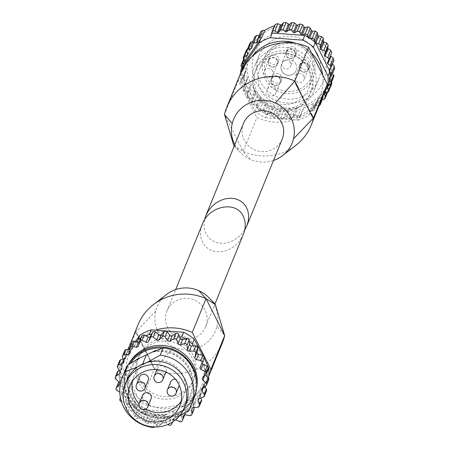<?xml version="1.0" encoding="UTF-8"?>
<svg xmlns="http://www.w3.org/2000/svg" width="450" height="450" viewBox="0 0 450 450"><rect width="100%" height="100%" fill="white"/><g stroke="black" fill="none" stroke-linecap="round" stroke-linejoin="round"><path stroke-width="0.34" stroke-dasharray="2.25 1.69" d="M204.469 220.033L203.996 223.178L204.047 227.295L204.587 230.243L205.959 233.876L209.638 238.759L214.808 242.027L217.817 242.961L224.336 243.309L227.7 242.724L234.259 240.092L240.097 235.727L244.704 230.018M282.212 139.106A20.902 20.396 22.2 0 1 263.745 151.672A20.902 20.396 22.2 0 1 244.232 140.062A20.902 20.396 22.2 0 1 243.506 123.317M241.926 67.489L242.443 68.248A44.123 43.059 -157.8 0 0 242.184 71.049L242.955 70.296A0.928 0.906 22.2 0 0 243.062 69.148L242.443 68.248A44.123 43.059 22.2 0 1 243.023 64.794M240.435 73.772A44.123 43.059 -157.8 0 0 240.356 81.883L254.931 110.739L256.843 106.048A44.123 43.059 -157.8 0 0 257.619 106.723L257.462 105.654A0.928 0.906 22.2 0 0 256.59 104.861L253.631 104.67A1.856 1.811 22.2 0 1 251.876 102.758L251.989 99.849A0.928 0.906 22.2 0 0 251.28 98.916L248.4 98.196A1.856 1.811 22.2 0 1 247.022 96.002L247.674 93.172A0.928 0.906 22.2 0 0 247.151 92.132L244.446 90.906A1.856 1.811 22.2 0 1 243.501 88.504L244.676 85.854A0.928 0.906 22.2 0 0 244.35 84.741L241.914 83.047A1.856 1.811 22.2 0 1 241.425 80.528L243.084 78.142A0.928 0.906 22.2 0 0 242.972 76.989L242.196 76.213A44.123 43.059 22.2 0 1 242.184 71.049L240.879 72.332L243.883 64.957L246.043 62.719L246.15 61.571L244.401 59.338L244.176 57.741L247.388 55.007L247.708 53.904L246.437 51.418L246.369 50.124M240.373 73.918A1.856 1.811 22.2 0 0 240.885 74.891L242.196 76.213A44.123 43.059 -157.8 0 0 242.269 77.192L240.356 81.883M257.895 108.54A1.856 1.811 22.2 0 0 259.976 110.109L261.821 109.896A44.123 43.059 -157.8 0 0 264.268 111.414L263.908 110.391A0.928 0.906 22.2 0 0 262.907 109.766L261.821 109.896A44.123 43.059 22.2 0 1 257.619 106.723L257.895 108.54L260.899 101.166L260.55 98.078L259.678 97.29L256.641 97.296L254.88 95.383L255.077 92.272L254.368 91.344L251.404 90.821L250.031 88.627L250.768 85.601L250.239 84.561L247.455 83.531L246.482 81.186L247.764 78.283L247.438 77.164L244.918 75.673L244.237 73.536L246.172 70.566L246.06 69.413L243.889 67.517L243.456 65.633L243.883 64.957M254.931 110.739A44.123 43.059 -157.8 0 0 265.494 117.759L267.407 113.068A44.123 43.059 22.2 0 1 264.268 111.414L264.87 113.153L267.879 105.784L267.002 102.814L266.001 102.189L262.986 102.735L260.899 101.166M265.494 117.759L297.996 120.206L299.908 115.515L267.407 113.068M297.996 120.206A44.123 43.059 -157.8 0 0 309.308 114.829L311.226 110.143A44.123 43.059 22.2 0 1 310.522 110.599L313.594 103.067A44.123 43.059 -157.8 0 1 303.784 107.73L300.713 115.262A44.123 43.059 22.2 0 1 299.908 115.515M294.272 146.542A51.233 50.001 22.2 0 1 287.629 150.559A51.233 50.001 22.2 0 1 284.873 151.847A51.233 50.001 22.2 0 1 243.124 151.374L224.471 114.457L238.252 80.685A51.233 50.001 22.2 0 1 240.564 73.457M324.951 91.401A51.233 50.001 22.2 0 1 256.899 117.602L238.252 80.685M233.786 145.519L243.118 151.374L256.899 117.602M256.264 95.012A29.728 29.008 22.2 0 1 255.234 71.201A29.728 29.008 22.2 0 1 281.498 53.325A29.728 29.008 22.2 0 1 309.251 69.84A29.728 29.008 22.2 0 1 310.281 93.656A29.728 29.008 22.2 0 1 284.017 111.532A29.728 29.008 22.2 0 1 256.264 95.012M273.482 160.498A31.584 30.825 22.2 0 1 250.352 159.379L243.118 151.374M250.352 159.379A31.584 30.825 22.2 0 1 240.081 152.173A31.584 30.825 22.2 0 1 234.776 144.709M300.713 115.262L299.824 116.831A1.856 1.811 22.2 0 1 297.321 117.501L294.722 116.061A0.928 0.906 22.2 0 0 293.569 116.258L291.673 118.457A1.856 1.811 22.2 0 1 289.08 118.654L286.785 116.775A0.928 0.906 22.2 0 0 285.609 116.758L283.331 118.575A1.856 1.811 22.2 0 1 280.733 118.299L278.826 116.044A0.928 0.906 22.2 0 0 277.673 115.819L275.079 117.186A1.856 1.811 22.2 0 1 272.571 116.449L271.114 113.895A0.928 0.906 22.2 0 0 270.017 113.462L267.204 114.328A1.856 1.811 22.2 0 1 264.87 113.153M329.152 83.734L311.226 110.143M319.185 105.542A1.856 1.811 22.2 0 1 318.668 105.632L315.714 105.733A0.928 0.906 22.2 0 0 314.843 106.498L314.426 109.373A1.856 1.811 22.2 0 1 312.351 110.886L310.522 110.599M321.514 99.832L321.002 99.945A0.928 0.906 22.2 0 0 320.293 100.856L320.372 102.628M328.376 85.635L327.87 85.972A0.928 0.906 22.2 0 0 327.549 87.081L327.673 87.356M240.553 72.771A1.856 1.811 22.2 0 1 240.879 72.332M322.301 50.934A37.159 36.264 -157.8 0 0 258.278 46.114A37.159 36.264 -157.8 0 0 286.988 102.949A37.159 36.264 -157.8 0 0 322.301 50.934M331.695 52.678L330.598 55.125L330.919 56.244M327.499 62.724L330.587 55.148L327.51 62.702M333.923 60.362L332.184 62.843L332.297 63.996L330.502 68.394M332.094 63.006L329.096 70.414A0.928 0.906 22.2 0 0 329.001 70.588L332.094 63.006M334.671 68.327L332.308 70.689L332.201 71.837L333.782 74.469M332.117 70.982L329.22 78.261A0.928 0.906 22.2 0 0 329.017 78.559L332.111 70.976M333.928 76.264L330.958 78.396L330.643 79.504L331.746 82.389M327.538 86.377L330.958 78.396L327.87 85.972M331.723 83.897L330.806 84.763L328.191 85.708L327.668 86.737L327.718 86.186L324.619 93.769M324.968 93.353L327.668 86.737L328.129 90.962L326.886 91.935L324.09 92.374L323.381 93.285L323.46 92.903L320.361 100.485M320.293 100.856L323.381 93.285L323.263 97.217L321.677 98.258L318.803 98.162L317.998 98.713M314.843 106.498L317.936 98.927L317.295 102.459L315.354 103.511L313.594 103.067M303.784 107.73L302.833 109.462L300.33 110.126L297.816 108.484L296.657 108.681L294.683 111.082L292.089 111.285L289.879 109.204L288.703 109.187L286.335 111.201L283.742 110.931L281.914 108.472L280.761 108.242L278.089 109.811L275.58 109.074L274.202 106.318L273.105 105.885L270.214 106.954L267.879 105.784M244.682 85.832L247.776 78.255L244.676 85.854M243.174 77.968L246.172 70.566L243.084 78.142M246.246 62.409L242.955 70.296M244.626 62.179L247.719 54.596L244.676 61.656M247.371 49.044L250.155 47.694L250.672 46.671L250.627 47.199M247.584 54.242L250.672 46.671L249.969 43.042M251.865 47.694L254.953 40.117L251.797 48.066M251.736 44.786L254.745 37.412L254.953 40.117L251.831 46.952M254.745 37.412L254.846 36.742M257.31 42.047L260.398 34.47L257.254 42.255M257.726 39.172L260.736 31.804L260.398 34.47L259.532 35.241L257.619 39.938M260.736 31.804L260.831 31.438M314.572 41.828L314.73 42.896A0.928 0.906 22.2 0 0 315.602 43.684L315.945 43.706M307.929 37.131L308.289 38.154A0.928 0.906 22.2 0 0 309.291 38.779L310.376 38.655M329.017 78.559A0.928 0.906 22.2 0 0 329.113 79.408L329.726 80.314M329.985 77.507L329.22 78.261M329.001 70.588A0.928 0.906 22.2 0 0 329.203 71.567L329.979 72.343M329.293 70.133L329.096 70.414M256.843 106.048L242.269 77.192M251.882 56.739A39.482 38.531 -157.8 0 0 244.586 82.513A39.482 38.531 -157.8 0 0 288.146 118.389A39.482 38.531 -157.8 0 0 322.768 75.268M309.308 114.829L327.234 88.425M311.451 52.864A39.482 38.531 -157.8 0 0 296.263 43.436M310.281 67.309A29.728 29.008 -157.8 0 0 282.527 50.788A29.728 29.008 -157.8 0 0 256.269 68.664A29.728 29.008 -157.8 0 0 272.835 106.757A29.728 29.008 -157.8 0 0 311.316 91.125A29.728 29.008 -157.8 0 0 310.281 67.309M317.402 54.079A32.124 31.354 -157.8 0 0 287.409 36.231A32.124 31.354 -157.8 0 0 259.026 55.547A32.124 31.354 -157.8 0 0 276.93 96.711A32.124 31.354 -157.8 0 0 318.521 79.819A32.124 31.354 -157.8 0 0 317.402 54.079M312.879 65.166A32.124 31.354 -157.8 0 0 282.887 47.312A32.124 31.354 -157.8 0 0 254.503 66.634A32.124 31.354 -157.8 0 0 272.407 107.797A32.124 31.354 -157.8 0 0 313.999 90.906A32.124 31.354 -157.8 0 0 312.879 65.166M307.721 67.618A26.336 25.701 -157.8 0 0 283.134 52.988A26.336 25.701 -157.8 0 0 259.864 68.822A26.336 25.701 -157.8 0 0 274.545 102.566A26.336 25.701 -157.8 0 0 308.632 88.718A26.336 25.701 -157.8 0 0 307.721 67.618M295.881 64.17A7.897 7.706 -157.8 0 0 281.531 64.53A7.897 7.706 -157.8 0 0 285.93 74.644A7.897 7.706 -157.8 0 0 295.881 64.17M309.437 62.814A4.995 4.871 -157.8 0 0 300.364 63.039A4.995 4.871 -157.8 0 0 303.148 69.441A4.995 4.871 -157.8 0 0 309.437 62.814M296.184 49.275A4.995 4.871 -157.8 0 0 287.111 49.5A4.995 4.871 -157.8 0 0 289.89 55.901A4.995 4.871 -157.8 0 0 296.184 49.275M278.387 57.729A4.995 4.871 -157.8 0 0 269.314 57.96A4.995 4.871 -157.8 0 0 272.093 64.356A4.995 4.871 -157.8 0 0 278.387 57.729M281.289 76.185A4.995 4.871 -157.8 0 0 272.216 76.416A4.995 4.871 -157.8 0 0 275.001 82.811A4.995 4.871 -157.8 0 0 281.289 76.185M280.294 78.626A4.995 4.871 -157.8 0 0 271.221 78.851A4.995 4.871 -157.8 0 0 274.005 85.252A4.995 4.871 -157.8 0 0 280.294 78.626M279.984 78.772A4.646 4.534 -157.8 0 0 271.547 78.986A4.646 4.534 -157.8 0 0 274.134 84.938A4.646 4.534 -157.8 0 0 279.984 78.772M275.625 89.466A4.646 4.534 -157.8 0 0 267.182 89.679A4.646 4.534 -157.8 0 0 269.769 95.631A4.646 4.534 -157.8 0 0 275.625 89.466M277.391 60.171A4.995 4.871 -157.8 0 0 268.318 60.396A4.995 4.871 -157.8 0 0 271.097 66.797A4.995 4.871 -157.8 0 0 277.391 60.171M277.076 60.317A4.646 4.534 -157.8 0 0 268.639 60.531A4.646 4.534 -157.8 0 0 271.226 66.482A4.646 4.534 -157.8 0 0 277.076 60.317M272.717 71.01A4.646 4.534 -157.8 0 0 264.274 71.224A4.646 4.534 -157.8 0 0 266.867 77.175A4.646 4.534 -157.8 0 0 272.717 71.01M295.189 51.711A4.995 4.871 -157.8 0 0 286.116 51.941A4.995 4.871 -157.8 0 0 288.9 58.337A4.995 4.871 -157.8 0 0 295.189 51.711M294.879 51.863A4.646 4.534 -157.8 0 0 286.436 52.071A4.646 4.534 -157.8 0 0 289.024 58.022A4.646 4.534 -157.8 0 0 294.879 51.863M290.514 62.556A4.646 4.534 -157.8 0 0 282.077 62.769A4.646 4.534 -157.8 0 0 284.664 68.721A4.646 4.534 -157.8 0 0 290.514 62.556M308.441 65.25A4.995 4.871 -157.8 0 0 299.368 65.481A4.995 4.871 -157.8 0 0 302.152 71.876A4.995 4.871 -157.8 0 0 308.441 65.25M308.132 65.402A4.646 4.534 -157.8 0 0 299.694 65.61A4.646 4.534 -157.8 0 0 302.282 71.561A4.646 4.534 -157.8 0 0 308.132 65.402M303.767 76.095A4.646 4.534 -157.8 0 0 295.329 76.309A4.646 4.534 -157.8 0 0 297.917 82.26A4.646 4.534 -157.8 0 0 303.767 76.095M243.36 234.332L240.846 239.107L237.431 243.394L233.286 246.966L228.617 249.649L223.656 251.308L218.661 251.865L213.874 251.286L209.537 249.598L205.869 246.898L203.051 243.304L201.234 239.012L200.492 234.225L200.88 229.191L202.365 224.162M204.941 309.988A20.902 20.396 -157.8 0 0 185.428 298.378A20.902 20.396 -157.8 0 0 166.961 310.944A20.902 20.396 -157.8 0 0 178.611 337.725A20.902 20.396 -157.8 0 0 205.667 326.734A20.902 20.396 -157.8 0 0 204.941 309.988M153.276 427.5L156.24 420.233L167.164 414.152L164.514 415.136L174.24 410.411L170.257 420.171L175.106 417.921A31.86 31.095 -157.8 0 1 165.454 422.505L165.487 422.426A31.86 31.095 22.2 0 1 127.913 405.894A31.86 31.095 22.2 0 1 126.804 380.368M175.106 417.921L175.14 417.836A31.86 31.095 22.2 0 0 185.805 404.438M165.487 422.426L154.665 426.96M179.972 415.373L175.14 417.836M156.24 420.233A37.159 36.264 22.2 0 1 125.302 370.029M188.336 410.844L191.301 403.577A37.159 36.264 22.2 0 0 194.113 398.098M167.164 414.152A32.372 31.596 22.2 0 1 135.557 403.262A32.372 31.596 22.2 0 1 130.123 370.873A32.372 31.596 22.2 0 1 139.134 358.656M153.034 352.046A32.372 31.596 22.2 0 1 184.646 362.936A32.372 31.596 22.2 0 1 190.074 395.325A32.372 31.596 22.2 0 1 181.069 407.543L191.301 403.577M167.243 413.966A32.372 31.596 22.2 0 1 135.63 403.076A32.372 31.596 22.2 0 1 130.202 370.688A32.372 31.596 22.2 0 1 138.763 358.841M181.069 407.543L181.142 407.357A32.372 31.596 22.2 0 0 190.153 395.139A32.372 31.596 22.2 0 0 184.928 362.993A32.372 31.596 22.2 0 0 153.737 351.743M164.514 415.136A33.3 32.501 22.2 0 1 130.866 397.384A33.3 32.501 22.2 0 1 135.591 360.489M157.404 350.19A33.3 32.501 22.2 0 1 190.243 369.259A33.3 32.501 22.2 0 1 184.05 405.861L181.142 407.357M137.998 324.877A51.233 50.001 -157.8 0 0 135.686 332.106L121.905 365.878L140.552 402.795A51.233 50.001 -157.8 0 0 208.609 376.594A51.233 50.001 -157.8 0 0 208.738 376.273L208.609 376.594M156.302 329.895A51.233 50.001 -157.8 0 0 129.904 348.424M129.285 349.296A51.233 50.001 -157.8 0 0 124.217 358.65A51.233 50.001 -157.8 0 0 121.905 365.878M165.656 295.161A31.584 30.825 -157.8 0 0 155.7 311.158A31.584 30.825 -157.8 0 0 173.807 347.006L154.333 369.022L140.552 402.795M154.333 369.022L153.343 366.007L136.721 333.107L135.686 332.106L154.333 369.022A51.233 50.001 -157.8 0 0 196.757 369.197A51.233 50.001 -157.8 0 0 199.496 367.875A51.233 50.001 -157.8 0 0 222.39 342.821M192.904 355.039A29.728 29.008 -157.8 0 0 165.15 338.518A29.728 29.008 -157.8 0 0 138.892 356.394A29.728 29.008 -157.8 0 0 139.922 380.211A29.728 29.008 -157.8 0 0 167.676 396.726A29.728 29.008 -157.8 0 0 193.939 378.849A29.728 29.008 -157.8 0 0 192.904 355.039M155.7 311.158L135.686 332.106M173.807 347.006A31.584 30.825 -157.8 0 0 216.928 326.52L224.696 335.593M216.928 326.52A31.584 30.825 -157.8 0 0 209.773 298.614M184.629 414.939L184.933 413.651A44.123 43.059 22.2 0 0 188.218 411.66L190.136 406.969A44.123 43.059 22.2 0 1 178.819 412.346L146.317 409.899L144.405 414.585A44.123 43.059 22.2 0 1 140.957 412.751A44.123 43.059 22.2 0 1 136.862 410.029A44.123 43.059 22.2 0 1 133.841 407.565L135.754 402.874L121.179 374.023A44.123 43.059 22.2 0 1 121.933 361.626L135.523 341.421M146.317 409.899A44.123 43.059 22.2 0 1 135.754 402.874M117.467 371.779A1.856 1.811 -157.8 0 0 117.928 373.793L119.109 374.889A44.123 43.059 22.2 0 0 119.267 378.714L121.179 374.023M119.267 378.714L120.223 380.599L121.331 379.266A1.856 1.811 -157.8 0 0 121.151 376.785L119.109 374.889A44.123 43.059 22.2 0 1 119.402 370.08A44.123 43.059 22.2 0 1 120.021 366.317L121.933 361.626M185.209 338.816A44.123 43.059 22.2 0 1 189.309 341.539M208.507 378.084A44.123 43.059 22.2 0 1 208.063 380.565L190.136 406.969M207.056 376.678A44.123 43.059 22.2 0 1 206.769 381.488A44.123 43.059 22.2 0 1 206.151 385.251L208.063 380.565M188.218 411.66L189.394 409.933L187.644 409.635A1.856 1.811 -157.8 0 0 185.552 410.991L184.933 413.651A44.123 43.059 22.2 0 1 180.546 415.733A44.123 43.059 22.2 0 1 176.906 417.032L178.819 412.346M196.509 388.71A36.416 35.539 22.2 0 1 194.659 394.791A36.416 35.539 22.2 0 1 162.489 416.689A36.416 35.539 22.2 0 1 128.492 396.456A36.416 35.539 22.2 0 1 127.226 367.284A36.416 35.539 22.2 0 1 128.627 364.269M174.24 410.411L184.05 405.861M204.767 386.64L204.036 385.493A1.856 1.811 -157.8 0 1 204.514 383.057L208.069 380.576A1.856 1.811 -157.8 0 0 208.699 379.789M204.975 386.978L189.394 409.933L191.987 410.383A1.856 1.811 -157.8 0 0 193.995 409.292M201.009 397.924L200.261 395.533A1.856 1.811 -157.8 0 1 201.369 393.317L205.47 391.838A1.856 1.811 -157.8 0 0 206.528 390.831M194.091 407.582L193.961 404.229A1.856 1.811 -157.8 0 1 195.615 402.379L199.986 402.002A1.856 1.811 -157.8 0 0 201.51 400.894M119.014 382.039L120.223 380.599L132.891 405.681L134.657 405.647A1.856 1.811 -157.8 0 1 136.569 407.306L137.031 411.609A1.856 1.811 -157.8 0 0 139.421 413.196L143.618 411.992A1.856 1.811 -157.8 0 1 145.896 413.111L146.526 414.748L174.786 416.874L175.607 415.35A1.856 1.811 -157.8 0 1 177.998 414.579L182.014 416.402A1.856 1.811 -157.8 0 0 184.365 415.704M144.405 414.585L146.526 414.748L147.471 417.173A1.856 1.811 -157.8 0 0 150.182 418.106L153.906 415.868L151.763 421.121A1.856 1.811 -157.8 0 1 154.243 421.633L156.831 425.171A1.856 1.811 -157.8 0 0 159.683 425.385L162.675 422.269A1.856 1.811 -157.8 0 1 165.195 422.134L168.007 424.418M153.906 415.868A1.856 1.811 -157.8 0 1 156.386 416.379L158.974 419.918A1.856 1.811 -157.8 0 0 161.826 420.131L164.818 417.015A1.856 1.811 -157.8 0 1 167.338 416.88L170.752 419.653A1.856 1.811 -157.8 0 0 173.559 419.136L174.786 416.874L176.906 417.032M118.288 383.04A1.856 1.811 -157.8 0 0 119.143 385.341L123.03 387.422A1.856 1.811 -157.8 0 1 123.857 389.784L122.068 393.699A1.856 1.811 -157.8 0 0 123.351 396.236L127.637 397.266A1.856 1.811 -157.8 0 1 129.054 399.347L128.368 403.599A1.856 1.811 -157.8 0 0 130.264 405.737L132.891 405.681L133.841 407.565M136.778 341.634L121.191 364.59L122.136 366.075A1.856 1.811 -157.8 0 1 121.657 368.511L119.261 370.181M119.638 360.737A1.856 1.811 -157.8 0 0 119.796 362.385L121.191 364.59L120.021 366.317M124.656 350.674A1.856 1.811 -157.8 0 0 124.605 351.883L125.904 356.034A1.856 1.811 -157.8 0 1 124.802 358.251L123.013 358.897M132.171 342.276A1.856 1.811 -157.8 0 0 132.041 343.018L132.21 347.338A1.856 1.811 -157.8 0 1 130.556 349.189L129.938 349.239M139.449 341.634L141.593 336.381L141.238 337.922A44.123 43.059 22.2 0 1 145.626 335.835M179.64 336.819L151.386 334.693M202.157 362.638A1.856 1.811 -157.8 0 1 202.309 361.783L204.097 357.868M205.009 374.782A1.856 1.811 -157.8 0 1 204.834 372.302L207.602 368.994A1.856 1.811 -157.8 0 0 207.883 368.527M206.466 371.998L193.275 345.887M145.896 413.111L143.752 418.365L145.328 422.426A1.856 1.811 -157.8 0 0 148.039 423.36L151.763 421.121M136.569 407.306L134.426 412.56L134.888 416.863A1.856 1.811 -157.8 0 0 137.278 418.449L141.474 417.246A1.856 1.811 -157.8 0 1 143.752 418.365M129.054 399.347L126.911 404.601L126.225 408.853A1.856 1.811 -157.8 0 0 128.121 410.991L132.514 410.901A1.856 1.811 -157.8 0 1 134.426 412.56M123.857 389.784L120.431 397.851M121.714 395.038A1.856 1.811 -157.8 0 0 120.887 392.676L119.734 392.057M139.393 341.882A1.856 1.811 -157.8 0 0 140.619 340.577L138.476 345.831M140.861 338.13A44.123 43.059 22.2 0 1 141.238 337.922L140.619 340.577M175.657 419.754A1.856 1.811 -157.8 0 0 173.464 420.604L172.778 421.875M126.911 404.601A1.856 1.811 -157.8 0 0 125.494 402.519L121.376 401.529M138.887 382.742A29.728 29.008 22.2 0 1 137.858 358.926A29.728 29.008 22.2 0 1 176.338 343.294A29.728 29.008 22.2 0 1 192.904 381.381A29.728 29.008 22.2 0 1 166.641 399.257A29.728 29.008 22.2 0 1 138.887 382.742M130.196 386.871A39.482 38.531 22.2 0 1 141.452 339.064A39.482 38.531 22.2 0 1 191.542 341.719A39.482 38.531 22.2 0 1 189.309 401.248A39.482 38.531 22.2 0 1 130.196 386.871M202.911 355.359L204.114 357.84M205.599 386.061L206.151 385.251M132.48 381.133A26.826 26.179 22.2 0 1 133.926 376.256A26.826 26.179 22.2 0 1 168.649 362.149A26.826 26.179 22.2 0 1 183.594 396.517A26.826 26.179 22.2 0 1 181.215 401.017M145.637 409.05A26.826 26.179 22.2 0 1 139.089 403.841M157.511 372.229A4.646 4.534 22.2 0 1 163.361 366.064A4.646 4.534 22.2 0 1 161.848 374.811A4.646 4.534 22.2 0 1 157.511 372.229M148.151 380.475A4.646 4.534 22.2 0 1 139.714 380.683A4.646 4.534 22.2 0 1 139.551 376.965M151.059 398.925A4.646 4.534 22.2 0 1 142.622 399.139A4.646 4.534 22.2 0 1 142.459 395.421M179.207 385.554A4.646 4.534 22.2 0 1 170.764 385.768A4.646 4.534 22.2 0 1 170.606 382.044M175.466 379.294A4.646 4.534 22.2 0 1 179.286 385.341M165.454 422.505L170.257 420.171M147.094 362.458L137.441 367.048M142.566 364.106L142.284 364.798M326.936 48.729A42.362 41.338 -157.8 0 0 253.946 43.239A42.362 41.338 -157.8 0 0 286.678 108.034A42.362 41.338 -157.8 0 0 326.936 48.729M315.602 43.684L315.754 43.324M314.73 42.896L315.011 42.204M309.291 38.779L309.555 38.121M308.289 38.154L308.554 37.502M246.915 51.401L249.924 44.027M247.545 54.084L250.155 47.694M243.428 58.792L246.437 51.418M244.614 61.476L247.708 53.904M243.765 59.552L244.873 56.829M241.397 66.712L244.401 59.338M243.062 69.148L246.15 61.571M240.885 74.891L243.889 67.517M242.972 76.989L246.06 69.413M241.425 80.528L244.434 73.153M241.914 83.047L244.918 75.673M244.35 84.741L247.438 77.164M243.501 88.504L246.504 81.129M244.446 90.906L247.455 83.531M247.151 92.132L250.239 84.561M247.674 93.172L250.768 85.601M247.022 96.002L250.031 88.627M248.4 98.196L251.404 90.821M251.28 98.916L254.368 91.344M251.989 99.849L255.077 92.272M251.876 102.758L254.88 95.383M253.631 104.67L256.641 97.296M256.59 104.861L259.678 97.29M257.462 105.654L260.55 98.078M259.976 110.109L262.986 102.735M262.907 109.766L266.001 102.189M263.908 110.391L267.002 102.814M267.204 114.328L270.214 106.954M270.017 113.462L273.105 105.885M271.114 113.895L274.202 106.318M272.571 116.449L275.58 109.074M275.079 117.186L278.089 109.811M277.673 115.819L280.761 108.242M278.826 116.044L281.914 108.472M280.733 118.299L283.742 110.931M283.331 118.575L286.335 111.201M285.609 116.758L288.703 109.187M286.785 116.775L289.879 109.204M289.08 118.654L292.089 111.285M291.673 118.457L294.683 111.082M293.569 116.258L296.657 108.681M294.722 116.061L297.816 108.484M297.321 117.501L300.33 110.126M299.824 116.831L302.833 109.462M312.351 110.886L315.354 103.511M314.426 109.373L317.436 101.998M315.714 105.733L318.803 98.162M318.668 105.632L321.677 98.258M322.076 99.709L323.426 96.396M321.002 99.945L324.09 92.374M323.876 99.309L326.886 91.935M327.184 92.396L328.252 89.781M325.103 93.285L328.191 85.708M327.803 92.138L330.806 84.763M327.549 87.081L330.643 79.504M330.3 84.353L333.309 76.978M329.113 79.408L332.201 71.837M331.296 76.224L334.305 68.85M329.203 71.567L329.569 70.678M330.75 68.034L333.759 60.66M298.671 88.611L311.254 113.518M312.159 56.734A26.336 25.701 -157.8 0 0 287.572 42.103A26.336 25.701 -157.8 0 0 264.308 57.938A26.336 25.701 -157.8 0 0 278.983 91.682A26.336 25.701 -157.8 0 0 313.076 77.833A26.336 25.701 -157.8 0 0 312.159 56.734M310.657 57.15A24.48 23.889 -157.8 0 0 268.481 53.972A24.48 23.889 -157.8 0 0 287.392 91.412A24.48 23.889 -157.8 0 0 310.657 57.15M196.56 381.15A36.416 35.539 22.2 0 1 194.046 396.293A36.416 35.539 22.2 0 1 161.876 418.191A36.416 35.539 22.2 0 1 127.879 397.957A36.416 35.539 22.2 0 1 126.613 368.786A36.416 35.539 22.2 0 1 128.959 364.084M162.653 348.098A35.483 34.633 22.2 0 1 189.692 402.474A35.483 34.633 22.2 0 1 128.627 397.749A35.483 34.633 22.2 0 1 130.725 363.111M119.143 385.341L117 390.594M117.928 373.793L115.785 379.046M119.796 362.385L117.653 367.639M124.605 351.883L122.462 357.137M132.041 343.018L129.898 348.272M207.602 368.994L205.459 374.248M208.069 380.576L205.926 385.83M205.47 391.838L203.327 397.091M199.986 402.002L197.843 407.256M191.987 410.383L189.844 415.637M182.014 416.402L179.871 421.656M170.752 419.653L168.609 424.907M173.559 419.136L171.416 424.389M158.974 419.918L156.831 425.171M161.826 420.131L159.683 425.385M147.471 417.173L145.328 422.426M150.182 418.106L148.039 423.36M137.031 411.609L134.888 416.863M139.421 413.196L137.278 418.449M128.368 403.599L126.225 408.853M130.264 405.737L128.121 410.991M123.351 396.236L121.207 401.484M123.03 387.422L120.887 392.676M121.331 379.266L119.599 383.524M121.151 376.785L119.008 382.039M121.657 368.511L120.246 371.97M122.136 366.075L119.992 371.329M124.802 358.251L123.677 361.007M125.904 356.034L123.761 361.288M130.556 349.189L129.988 350.572M132.21 347.338L130.067 352.592M202.309 361.783L200.166 367.037M204.834 372.302L202.691 377.556M204.514 383.057L202.371 388.311M204.036 385.493L203.091 387.81M201.369 393.317L199.226 398.571M200.261 395.533L198.979 398.678M195.615 402.379L193.472 407.632M193.961 404.229L192.369 408.127M187.644 409.635L185.501 414.889M185.552 410.991L183.617 415.727M177.998 414.579L175.854 419.833M175.607 415.35L173.464 420.604M167.338 416.88L165.195 422.134M164.818 417.015L162.675 422.269M156.386 416.379L154.243 421.633M143.618 411.992L141.474 417.246M134.657 405.647L132.514 410.901M127.637 397.266L125.494 402.519M176.068 393.249A4.646 4.534 22.2 0 1 167.625 393.457M147.921 406.62A4.646 4.534 22.2 0 1 139.483 406.834M145.013 388.164A4.646 4.534 22.2 0 1 136.575 388.378M162.81 379.71A4.646 4.534 22.2 0 1 154.373 379.918M234.236 146.036L240.092 152.156M247.545 54.788L250.639 47.199M243.591 59.164L244.176 57.735M243.157 69.998L246.251 62.415M240.559 72.731L243.456 65.633M241.245 80.865L244.232 73.536M243.478 88.554L246.482 81.186M314.314 109.789L317.301 102.459M314.899 106.296L317.993 98.713M322.267 99.664L323.269 97.217M327.617 92.211L328.129 90.962M256.269 68.664L255.234 71.201M311.316 91.125L310.281 93.656M283.511 154.89L282.488 155.683M295.802 84.054L312.424 116.961M259.026 55.547L254.503 66.634M318.521 79.819L313.999 90.906M308.632 88.718L313.076 77.833C315.832 70.706 315.529 63.658 312.159 56.683C304.577 39.004 274.551 35.263 264.308 57.938L259.864 68.822M281.531 64.53A7.897 7.897 0 0 0 285.863 74.824A7.897 7.897 0 0 0 296.156 70.492M272.216 76.416L271.221 78.851M281.464 80.184L280.468 82.626M271.547 78.986L267.182 89.679M280.148 82.491L275.782 93.189M269.314 57.96L268.318 60.396M278.556 61.729L277.56 64.17M268.639 60.531L264.274 71.224M277.239 64.035L272.874 74.734M287.111 49.5L286.116 51.941M296.359 53.274L295.363 55.71M286.436 52.071L282.077 62.769M295.037 55.581L290.678 66.274M300.364 63.039L299.368 65.481M309.611 66.814L308.616 69.249M299.694 65.61L295.329 76.309M308.295 69.12L303.93 79.813M205.667 326.734L214.937 304.014M166.961 310.944L175.686 289.553M127.991 349.408L124.217 358.65M127.226 367.284L126.613 368.786C122.811 378.624 123.227 388.356 127.879 397.98C139.224 418.32 161.184 420.936 171.518 416.661C182.16 413.207 189.669 406.418 194.046 396.293L194.659 394.791M123.885 389.717L121.742 394.971M121.612 378.799L119.469 384.053M122.288 367.723L120.144 372.977M125.854 357.244L123.711 362.498M132.081 348.075L129.938 353.329M140.535 340.847L138.392 346.101M202.281 361.851L200.138 367.104M204.553 372.769L202.41 378.022M203.884 383.844L201.741 389.098M200.312 394.324L198.169 399.577M194.091 403.493L191.947 408.746M185.636 410.721L183.493 415.974M192.904 381.381L193.939 378.849M137.858 358.926L138.892 356.394M153.591 304.521L154.901 303.508M136.749 333.096L153.371 365.996M179.769 405.9L183.594 396.517M130.095 385.633L133.926 376.256M156.904 369.602L157.348 368.505"/><path stroke-width="0.67" d="M244.704 230.018L246.808 225.889L248.293 220.86L248.676 215.826L247.939 211.039L246.116 206.747L243.304 203.153L239.636 200.447L235.299 198.765L230.513 198.186L225.512 198.743L220.556 200.402L215.888 203.085L211.742 206.657L208.322 210.943L205.808 215.719L204.469 220.033M205.808 215.719L243.506 123.317A20.902 20.396 22.2 0 1 270.562 112.326A20.902 20.396 22.2 0 1 282.212 139.106L246.808 225.889M313.414 47.177L315.326 42.486A44.123 43.059 -157.8 0 0 314.572 41.828A44.123 43.059 22.2 0 0 310.376 38.655A44.123 43.059 -157.8 0 0 307.929 37.131A44.123 43.059 22.2 0 0 304.768 35.46L302.856 40.151L270.349 37.704A44.123 43.059 -157.8 0 0 259.037 43.082L260.949 38.391A44.123 43.059 22.2 0 1 261.653 37.935L264.724 30.403A44.123 43.059 -157.8 0 1 274.534 25.746L275.383 24.317L277.886 23.653L280.564 24.891L281.722 24.699L283.539 22.697L286.132 22.5L288.501 24.182L289.676 24.199L291.881 22.584L294.474 22.86L296.466 24.913L297.619 25.144L300.127 23.979L302.636 24.722L304.178 27.073L305.274 27.506L308.002 26.843L310.337 28.018L311.377 30.583L312.379 31.207L315.231 31.061L317.312 32.636L317.824 35.319L318.696 36.113L321.57 36.506L323.325 38.424L323.291 41.124L324 42.058L326.801 42.986L328.174 45.18L327.679 48.392L330.744 50.276L331.712 52.633L328.708 60.002A1.856 1.811 22.2 0 1 328.686 60.053L327.51 62.702A0.928 0.906 22.2 0 0 327.831 63.816L330.266 65.509A1.856 1.811 22.2 0 1 330.75 68.034L329.293 70.133L329.901 71.336L327.988 76.028L313.414 47.177A44.123 43.059 -157.8 0 0 302.856 40.151M270.349 37.704L272.267 33.013L304.768 35.46M274.534 25.746L271.463 33.272A44.123 43.059 22.2 0 1 272.267 33.013M259.037 43.082L241.11 69.486L243.023 64.794L260.949 38.391M241.11 69.486A44.123 43.059 -157.8 0 0 240.435 73.772M234.776 144.709A31.584 30.825 22.2 0 1 232.239 123.531L224.471 114.457A51.233 50.001 22.2 0 1 226.783 107.229A51.233 50.001 22.2 0 1 250.335 81.838A51.233 50.001 22.2 0 1 253.091 80.556A51.233 50.001 22.2 0 1 294.834 81.022L308.616 47.256L327.262 84.167A51.233 50.001 22.2 0 1 324.951 91.401L311.175 125.173A51.233 50.001 22.2 0 1 295.616 145.547A51.233 50.001 22.2 0 1 294.272 146.542M226.783 107.229L240.564 73.457A51.233 50.001 22.2 0 1 308.616 47.256M232.239 123.531A31.584 30.825 22.2 0 1 275.361 103.044A31.584 30.825 22.2 0 1 293.473 138.892L313.487 117.945L327.262 84.167M311.254 113.518L313.487 117.945A51.233 50.001 22.2 0 1 311.175 125.173M313.487 117.945L312.446 116.944L295.83 84.043L294.84 81.028L298.671 88.611M275.361 103.044L294.84 81.028M224.471 114.457L233.786 145.519M328.376 85.635L330.3 84.353A1.856 1.811 22.2 0 0 330.778 81.844L329.726 80.314A44.123 43.059 22.2 0 1 329.152 83.734L327.234 88.425A44.123 43.059 -157.8 0 0 327.988 76.028M320.372 102.628L320.423 103.764A1.856 1.811 22.2 0 1 319.185 105.542M327.673 87.356L328.736 89.764A1.856 1.811 22.2 0 1 327.803 92.138L325.103 93.285A0.928 0.906 22.2 0 0 324.579 94.309L325.243 97.155A1.856 1.811 22.2 0 1 323.876 99.309L321.514 99.832M331.296 76.224L329.985 77.507A44.123 43.059 22.2 0 0 329.979 72.343L331.29 73.665A1.856 1.811 22.2 0 1 331.296 76.224M315.326 42.486L315.945 43.706L318.561 43.881A1.856 1.811 22.2 0 1 320.316 45.799L320.203 48.701L323.291 41.124M315.945 43.706L329.293 70.133M320.203 48.701A0.928 0.906 22.2 0 0 320.912 49.635L323.792 50.361A1.856 1.811 22.2 0 1 325.164 52.554L324.512 55.378A0.928 0.906 22.2 0 0 325.035 56.419L327.741 57.651A1.856 1.811 22.2 0 1 328.708 60.002M310.376 38.655L312.221 38.436A1.856 1.811 22.2 0 1 314.303 40.011L314.572 41.828M271.463 33.272L272.374 31.691A1.856 1.811 22.2 0 1 274.877 31.027L277.476 32.468A0.928 0.906 22.2 0 0 278.629 32.271L280.53 30.071A1.856 1.811 22.2 0 1 283.123 29.874L285.412 31.753A0.928 0.906 22.2 0 0 286.588 31.77L288.872 29.959A1.856 1.811 22.2 0 1 291.465 30.234L293.372 32.49A0.928 0.906 22.2 0 0 294.531 32.721L297.118 31.354A1.856 1.811 22.2 0 1 299.627 32.091L301.084 34.65A0.928 0.906 22.2 0 0 302.181 35.083L304.993 34.211A1.856 1.811 22.2 0 1 307.327 35.387L307.929 37.131M241.926 67.489L241.397 66.712A1.856 1.811 22.2 0 1 241.869 64.204L244.299 62.584A0.928 0.906 22.2 0 0 244.614 61.476L243.428 58.792A1.856 1.811 22.2 0 1 244.361 56.419L247.061 55.271A0.928 0.906 22.2 0 0 247.584 54.242L246.915 51.401A1.856 1.811 22.2 0 1 248.282 49.241L251.156 48.606A0.928 0.906 22.2 0 0 251.865 47.694L251.736 44.786A1.856 1.811 22.2 0 1 253.485 42.919L256.444 42.812A0.928 0.906 22.2 0 0 257.31 42.047L257.726 39.172A1.856 1.811 22.2 0 1 259.802 37.665L261.653 37.935M240.373 73.918A1.856 1.811 22.2 0 1 240.553 72.771M327.831 63.816L330.919 56.244L333.276 58.134L333.759 60.66M332.297 63.996L334.299 66.291L334.671 68.327M330.778 81.844L333.782 74.469L333.928 76.264L330.964 83.543M328.736 89.764L331.746 82.389L331.723 83.897L328.759 91.164M243.405 57.392L246.369 50.124L247.371 49.044L244.361 56.419M246.999 50.316L249.964 43.042L251.291 41.873L252.759 41.422M251.865 44.038L254.841 36.742L256.494 35.544L258.531 35.314M260.736 31.804L262.811 30.291L264.724 30.403M329.726 80.314A44.123 43.059 -157.8 0 0 329.985 77.507M329.979 72.343A44.123 43.059 -157.8 0 0 329.901 71.336M322.768 75.268A39.482 38.531 -157.8 0 0 318.977 63.18A39.482 38.531 -157.8 0 0 311.451 52.864M296.263 43.436A39.482 38.531 -157.8 0 0 251.882 56.739M293.473 138.892A31.584 30.825 22.2 0 1 282.51 155.694A31.584 30.825 22.2 0 1 273.482 160.498M175.686 289.553L202.365 224.162C209.059 205.706 236.233 200.396 243.214 216.174C245.857 221.721 245.908 227.773 243.36 234.332L214.937 304.014M125.432 383.732L126.804 380.368A31.86 31.095 22.2 0 1 137.469 366.964L137.441 367.048A31.86 31.095 -157.8 0 1 147.094 362.458L147.127 362.379A31.86 31.095 22.2 0 1 179.696 371.694A31.86 31.095 22.2 0 1 185.805 404.438L184.433 407.801A31.86 31.095 22.2 0 1 156.285 426.96A31.86 31.095 22.2 0 1 126.54 409.258A31.86 31.095 22.2 0 1 125.432 383.732A31.86 31.095 22.2 0 1 166.68 366.975A31.86 31.095 22.2 0 1 184.433 407.801M154.665 426.96L153.276 427.5A37.159 36.264 22.2 0 1 122.338 377.297A37.159 36.264 22.2 0 1 125.151 371.824L137.469 366.964M147.127 362.379L160.211 355.162A37.159 36.264 22.2 0 1 191.149 405.366A37.159 36.264 22.2 0 1 188.336 410.844L179.972 415.373M125.151 371.824L128.115 364.556A37.159 36.264 22.2 0 0 125.302 370.029L122.338 377.297M160.211 355.162L163.176 347.895A37.159 36.264 22.2 0 1 194.113 398.098L191.149 405.366M138.763 358.841A32.372 31.596 22.2 0 1 139.207 358.47L128.115 364.556M163.176 347.895L153.112 351.866A32.372 31.596 22.2 0 1 153.737 351.743M135.591 360.489A33.3 32.501 22.2 0 1 136.457 359.595L139.207 358.47M153.112 351.866L155.993 350.314A33.3 32.501 22.2 0 1 157.404 350.19M209.773 298.614A31.584 30.825 -157.8 0 0 209.093 297.877A31.584 30.825 -157.8 0 0 198.821 290.672L206.049 298.676A51.233 50.001 -157.8 0 0 163.626 298.502A51.233 50.001 -157.8 0 0 160.886 299.824A51.233 50.001 -157.8 0 0 153.557 304.504A51.233 50.001 -157.8 0 0 137.998 324.877L127.991 349.408M206.049 298.671L224.702 335.593L210.921 369.366A51.233 50.001 -157.8 0 1 208.738 376.273L222.384 342.821A51.233 50.001 -157.8 0 0 224.696 335.593L215.381 304.537L206.049 298.676L192.274 332.449A51.233 50.001 -157.8 0 0 156.302 329.895M129.904 348.424A51.233 50.001 -157.8 0 0 129.285 349.296M210.921 369.366L192.274 332.449M202.011 362.987L204.097 357.868A1.856 1.811 -157.8 0 0 202.821 355.337L198.534 354.302A1.856 1.811 -157.8 0 1 197.117 352.221L197.803 347.968A1.856 1.811 -157.8 0 0 195.902 345.836L191.509 345.926A1.856 1.811 -157.8 0 1 189.596 344.267L189.141 339.964A1.856 1.811 -157.8 0 0 186.75 338.372L185.209 338.816A44.123 43.059 22.2 0 0 181.766 336.983L183.679 332.291A44.123 43.059 22.2 0 1 194.237 339.311L202.911 355.359M189.309 341.539A44.123 43.059 22.2 0 1 192.324 344.002L194.237 339.311M175.657 419.754A1.856 1.811 -157.8 0 1 175.854 419.833L179.871 421.656A1.856 1.811 -157.8 0 0 182.43 420.441L183.409 416.244A1.856 1.811 -157.8 0 1 185.501 414.889L189.844 415.637A1.856 1.811 -157.8 0 0 191.981 413.803L191.818 409.483A1.856 1.811 -157.8 0 1 193.472 407.632L197.843 407.256A1.856 1.811 -157.8 0 0 199.417 404.938L198.118 400.787A1.856 1.811 -157.8 0 1 199.226 398.571L203.327 397.091A1.856 1.811 -157.8 0 0 204.232 394.442L201.893 390.746A1.856 1.811 -157.8 0 1 202.371 388.311L205.926 385.83A1.856 1.811 -157.8 0 0 206.556 385.043L208.699 379.789A1.856 1.811 -157.8 0 0 208.237 377.775L207.056 376.678A44.123 43.059 22.2 0 0 206.899 372.853L208.811 368.168A44.123 43.059 22.2 0 1 208.507 378.084M128.627 364.269A36.416 35.539 22.2 0 1 172.912 347.574A36.416 35.539 22.2 0 1 196.509 388.71M131.029 407.121A26.826 26.179 22.2 0 1 130.095 385.633A26.826 26.179 22.2 0 1 164.818 371.531A26.826 26.179 22.2 0 1 179.769 405.9A26.826 26.179 22.2 0 1 156.071 422.027A26.826 26.179 22.2 0 1 131.029 407.121M155.993 350.314L136.457 359.595M204.384 396.084L206.528 390.831A1.856 1.811 -157.8 0 0 206.376 389.188L204.767 386.64M199.367 406.147L201.51 400.894A1.856 1.811 -157.8 0 0 201.561 399.684L201.009 397.924M191.852 414.546L193.995 409.292A1.856 1.811 -157.8 0 0 194.124 408.549L194.091 407.582M184.365 415.704A1.856 1.811 -157.8 0 0 184.573 415.187L184.629 414.939M119.014 382.039L118.569 382.573A1.856 1.811 -157.8 0 0 118.288 383.04L116.145 388.294A1.856 1.811 -157.8 0 0 117 390.594L119.734 392.057M119.261 370.181L118.097 370.991A1.856 1.811 -157.8 0 0 117.467 371.779L115.324 377.032A1.856 1.811 -157.8 0 0 115.785 379.046L119.008 382.039A1.856 1.811 -157.8 0 1 119.188 384.519L116.426 387.827A1.856 1.811 -157.8 0 0 116.145 388.294M139.393 341.882A1.856 1.811 -157.8 0 1 138.527 341.933L134.184 341.19A1.856 1.811 -157.8 0 0 132.171 342.276L130.028 347.529A1.856 1.811 -157.8 0 0 129.898 348.272L130.067 352.592A1.856 1.811 -157.8 0 1 128.413 354.442L124.037 354.819A1.856 1.811 -157.8 0 0 122.462 357.137L123.761 361.288A1.856 1.811 -157.8 0 1 122.659 363.504L118.552 364.984A1.856 1.811 -157.8 0 0 117.653 367.639L119.992 371.329A1.856 1.811 -157.8 0 1 119.514 373.764L115.954 376.245A1.856 1.811 -157.8 0 0 115.324 377.032M123.013 358.897L120.696 359.73A1.856 1.811 -157.8 0 0 119.638 360.737L117.495 365.991M129.938 349.239L126.18 349.566A1.856 1.811 -157.8 0 0 124.656 350.674L122.513 355.928M185.209 338.816L182.548 339.581A1.856 1.811 -157.8 0 1 180.276 338.456L178.701 334.395A1.856 1.811 -157.8 0 0 175.984 333.461L172.266 335.7A1.856 1.811 -157.8 0 1 169.779 335.188L167.197 331.65A1.856 1.811 -157.8 0 0 164.34 331.436L161.353 334.553A1.856 1.811 -157.8 0 1 158.828 334.688L155.413 331.914A1.856 1.811 -157.8 0 0 152.612 332.432L150.559 336.218A1.856 1.811 -157.8 0 1 148.168 336.988L144.152 335.166A1.856 1.811 -157.8 0 0 141.593 336.381M202.157 362.638A1.856 1.811 -157.8 0 0 203.141 364.146L200.998 369.399A1.856 1.811 -157.8 0 1 200.166 367.037L201.954 363.122A1.856 1.811 -157.8 0 0 200.678 360.591L196.391 359.556A1.856 1.811 -157.8 0 1 194.974 357.474L195.66 353.222A1.856 1.811 -157.8 0 0 193.759 351.084L189.366 351.18A1.856 1.811 -157.8 0 1 187.453 349.521L186.998 345.218A1.856 1.811 -157.8 0 0 184.607 343.626L180.405 344.829A1.856 1.811 -157.8 0 1 178.132 343.71L176.558 339.649A1.856 1.811 -157.8 0 0 173.841 338.715L170.123 340.954A1.856 1.811 -157.8 0 1 167.636 340.442L165.054 336.904A1.856 1.811 -157.8 0 0 162.197 336.69L159.21 339.806A1.856 1.811 -157.8 0 1 156.684 339.941L153.27 337.168A1.856 1.811 -157.8 0 0 150.469 337.686L148.416 341.471A1.856 1.811 -157.8 0 1 146.025 342.242L142.009 340.419A1.856 1.811 -157.8 0 0 139.449 341.634L138.476 345.831A1.856 1.811 -157.8 0 1 136.384 347.186L132.041 346.444A1.856 1.811 -157.8 0 0 130.028 347.529M206.556 385.043A1.856 1.811 -157.8 0 0 206.094 383.029L202.871 380.036A1.856 1.811 -157.8 0 1 202.691 377.556L205.459 374.248A1.856 1.811 -157.8 0 0 205.74 373.781L207.883 368.527A1.856 1.811 -157.8 0 0 207.028 366.227L203.141 364.146M205.74 373.781A1.856 1.811 -157.8 0 0 204.885 371.481L200.998 369.399M168.007 424.418L168.609 424.907A1.856 1.811 -157.8 0 0 171.416 424.389L172.778 421.875M120.431 397.851L119.925 398.953A1.856 1.811 -157.8 0 0 121.207 401.484L121.376 401.529M207.056 376.678L205.014 374.788A1.856 1.811 -157.8 0 0 205.014 374.788L202.871 380.036M204.114 357.84L208.811 368.168M135.523 341.421L139.86 335.216A44.123 43.059 22.2 0 1 151.178 329.844L183.679 332.291M136.778 341.634L137.947 339.907A44.123 43.059 22.2 0 1 140.861 338.13M204.975 386.978L205.599 386.061M206.899 372.853L206.466 371.998M193.275 345.887L192.324 344.002M181.766 336.983L179.64 336.819M151.386 334.693L149.259 334.536L151.178 329.844M145.626 335.835A44.123 43.059 22.2 0 1 149.259 334.536M137.947 339.907L139.86 335.216M198.821 290.672A31.584 30.825 -157.8 0 0 166.663 294.356A31.584 30.825 -157.8 0 0 165.656 295.161M139.089 403.841A26.826 26.179 22.2 0 1 134.854 397.744A26.826 26.179 22.2 0 1 132.48 381.133M181.215 401.017A26.826 26.179 22.2 0 1 145.637 409.05M136.575 388.378A4.646 4.534 22.2 0 1 136.412 384.654L139.551 376.965A4.646 4.534 22.2 0 1 145.564 374.518A4.646 4.534 22.2 0 1 148.151 380.475L145.013 388.164A4.646 4.534 22.2 0 0 138.639 382.309A4.646 4.534 22.2 0 0 136.412 384.654A4.646 4.646 0 0 0 138.96 390.713A4.646 4.646 0 0 0 145.013 388.164M139.483 406.834A4.646 4.534 22.2 0 1 139.32 403.11L142.459 395.421A4.646 4.534 22.2 0 1 148.472 392.974A4.646 4.534 22.2 0 1 151.059 398.925L147.921 406.62A4.646 4.534 22.2 0 0 141.547 400.764A4.646 4.534 22.2 0 0 139.32 403.11A4.646 4.646 0 0 0 141.868 409.168A4.646 4.646 0 0 0 147.921 406.62M167.625 393.457A4.646 4.534 22.2 0 1 167.468 389.739L170.606 382.044A4.646 4.534 22.2 0 1 175.466 379.294M179.286 385.341A4.646 4.534 22.2 0 1 179.207 385.554L176.068 393.249A4.646 4.534 22.2 0 0 169.695 387.394A4.646 4.534 22.2 0 0 167.468 389.739A4.646 4.646 0 0 0 170.01 395.792A4.646 4.646 0 0 0 176.068 393.249M146.267 355.039L142.566 364.106M320.912 49.635L324 42.058M323.792 50.361L326.801 42.986M320.316 45.799L323.325 38.424M318.561 43.881L321.57 36.506M315.754 43.324L318.696 36.113M315.011 42.204L317.824 35.319M314.303 40.011L317.312 32.636M312.221 38.436L315.231 31.061M309.555 38.121L312.379 31.207M308.554 37.502L311.377 30.583M307.327 35.387L310.337 28.018M304.993 34.211L308.002 26.843M302.181 35.083L305.274 27.506M301.084 34.65L304.178 27.073M299.627 32.091L302.636 24.722M297.118 31.354L300.127 23.979M294.531 32.721L297.619 25.144M293.372 32.49L296.466 24.913M291.465 30.234L294.474 22.86M288.872 29.959L291.881 22.584M286.588 31.77L289.676 24.199M285.412 31.753L288.501 24.182M283.123 29.874L286.132 22.5M280.53 30.071L283.539 22.697M278.629 32.271L281.722 24.699M277.476 32.468L280.564 24.891M274.877 31.027L277.886 23.653M272.374 31.691L275.383 24.317M259.802 37.665L262.811 30.291M256.444 42.812L257.619 39.938M253.485 42.919L256.494 35.544M251.156 48.606L251.831 46.952M248.282 49.241L251.291 41.873M247.061 55.271L247.545 54.084M244.299 62.584L244.676 61.656M241.869 64.204L243.765 59.552M320.423 103.764L322.076 99.709M325.243 97.155L327.184 92.396M324.579 94.309L324.968 93.353M331.29 73.665L334.299 66.291M329.569 70.678L330.502 68.394M330.266 65.509L333.276 58.134M328.725 59.951L331.695 52.678M327.741 57.651L330.744 50.276M325.035 56.419L328.123 48.848M324.512 55.378L327.6 47.807M325.164 52.554L328.174 45.18M128.959 364.084A36.416 35.539 22.2 0 1 168.795 348.007A36.416 35.539 22.2 0 1 196.56 381.15M130.725 363.111A35.483 34.633 22.2 0 1 162.653 348.098M118.569 382.573L116.426 387.827M118.097 370.991L115.954 376.245M120.696 359.73L118.552 364.984M126.18 349.566L124.037 354.819M134.184 341.19L132.041 346.444M144.152 335.166L142.009 340.419M155.413 331.914L153.27 337.168M152.612 332.432L150.469 337.686M167.197 331.65L165.054 336.904M164.34 331.436L162.197 336.69M178.701 334.395L176.558 339.649M175.984 333.461L173.841 338.715M189.141 339.964L186.998 345.218M186.75 338.372L184.607 343.626M197.803 347.968L195.66 353.222M195.902 345.836L193.759 351.084M202.821 355.337L200.678 360.591M207.028 366.227L204.885 371.481M208.237 377.775L206.094 383.029M206.376 389.188L204.232 394.442M201.561 399.684L199.417 404.938M194.124 408.549L191.981 413.803M184.573 415.187L182.43 420.441M119.599 383.524L119.188 384.519M120.246 371.97L119.514 373.764M123.677 361.007L122.659 363.504M129.988 350.572L128.413 354.442M138.527 341.933L136.384 347.186M148.168 336.988L146.025 342.242M150.559 336.218L148.416 341.471M158.828 334.688L156.684 339.941M161.353 334.553L159.21 339.806M169.779 335.188L167.636 340.442M172.266 335.7L170.123 340.954M180.276 338.456L178.132 343.71M182.548 339.581L180.405 344.829M189.596 344.267L187.453 349.521M191.509 345.926L189.366 351.18M197.117 352.221L194.974 357.474M198.534 354.302L196.391 359.556M203.091 387.81L201.893 390.746M198.979 398.678L198.118 400.787M192.369 408.127L191.818 409.483M183.617 415.727L183.409 416.244M154.373 379.918A4.646 4.534 22.2 0 1 161.64 374.659A4.646 4.534 22.2 0 1 162.81 379.71L165.949 372.021M233.758 145.541L234.236 146.036M257.839 38.762L260.826 31.438M241.206 65.014L243.591 59.164M320.293 104.513L322.267 99.664M325.164 98.235L327.617 92.211M331.701 75.628L334.676 68.332M330.936 67.691L333.928 60.362M295.582 145.524L283.511 154.89M215.409 304.509L209.081 297.894M141.683 336.116L139.539 341.37M204.126 357.806L201.982 363.054M184.489 415.451L182.346 420.705M154.901 303.508L166.686 294.368M156.904 369.602L154.209 376.2A4.646 4.646 0 0 0 156.757 382.252A4.646 4.646 0 0 0 162.81 379.71"/></g></svg>
